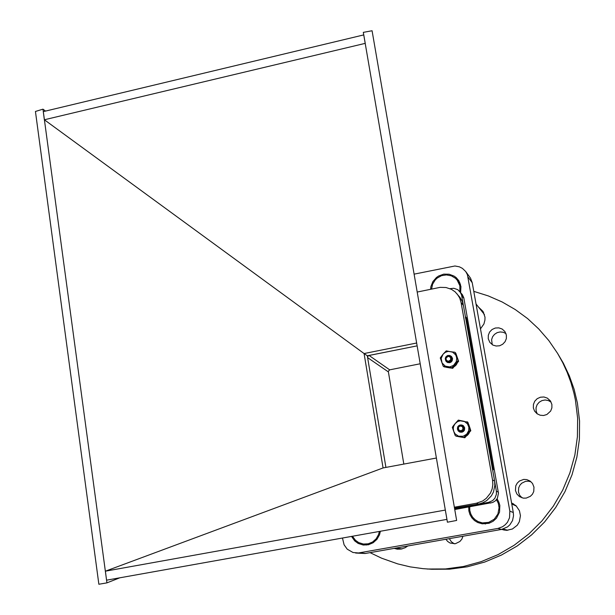 <?xml version="1.0" encoding="UTF-8"?>
<svg xmlns="http://www.w3.org/2000/svg" width="615" height="615" viewBox="0 0 615 615"><rect width="100%" height="100%" fill="white"/><g stroke="black" fill="none" stroke-linecap="round" stroke-linejoin="round"><path stroke-width="0.92" d="M478.939 521.974L482.114 523.834M468.684 507.052L468.884 510.904L469.968 514.532L471.882 517.799L474.511 520.513L477.717 522.519L482.291 523.865L489.025 523.28L493.107 521.305L496.466 518.245L499.549 512.172L499.818 505.361L498.803 501.94L497.051 498.834M460.62 292.509L460.966 286.482L458.875 280.786L456.184 277.611L454.047 276.058L449.104 274.19L443.753 274.167L438.672 275.974L436.427 277.503L432.868 281.585L430.892 286.598L430.585 289.258M364.257 544.16L366.386 545.082M351.526 536.441L354.686 540.877L358.191 543.422L363.327 545.028L368.431 544.759L373.174 542.776L377.033 539.301L379.555 534.712L380.354 531.298M342.486 538.056L344.123 544.782L347.244 549.157L352.979 552.493L358.53 552.97L497.889 528.408L502.563 526.732L505.253 524.779L507.444 522.281L509.558 517.761L509.866 511.127L467.408 274.667L465.67 271.515L462.434 268.401L459.428 266.849L454.969 265.98L414.11 274.106M355.593 553L365.164 553.485L501.563 529.454L507.521 526.932L509.935 524.726L512.495 520.559L513.533 515.762L513.317 512.495L472.259 282.777L470.56 278.218L465.67 271.515M459.812 282.531L458.336 281.524M496.451 499.688L498.281 503.331L499.073 507.675L497.896 513.971L494.206 519.183L488.687 522.343L482.36 522.873L478.078 521.597L475.095 519.713L472.643 517.177L470.859 514.125L469.799 510.458L469.676 506.875M511.795 503.969L516.423 506.16M507.859 530.261L503.185 529.069M492.215 344.677L491.6 339.649L492.615 336.743L494.545 334.314L497.166 332.654L500.18 331.939L503.231 332.261L505.984 333.584M506.406 335.106L506.368 338.527L505.076 341.717L502.709 344.246L499.595 345.761L496.159 346.045L492.892 345.069L489.817 342.44L488.225 338.734L488.287 335.252L489.64 332.015L492.108 329.486L495.329 328.026L498.842 327.857L502.124 329.002L504.9 331.539L506.406 335.106M454.339 543.814L451.31 541.754L449.319 538.655M462.911 536.265L461.834 539.155L459.889 541.538L455.331 543.706L450.095 543.037L447.697 541.484L445.867 539.263M537.233 413.903L536.088 410.866L536.072 407.684L537.156 404.685L539.201 402.218L541.961 400.58L545.113 399.981L548.28 400.48L551.071 402.018M551.886 404.462L551.878 407.868L550.633 411.066L546.85 414.525L543.545 415.494L540.116 415.225L537.033 413.757L534.604 411.127L533.397 407.976L533.436 404.462L534.773 401.203L537.233 398.658L540.454 397.182L543.991 396.983L547.335 398.105L550.41 400.895L551.886 404.462M522.066 497.85L519.698 495.283L518.445 492.031L518.653 487.841L519.821 485.289L521.705 483.205L525.456 481.361L528.254 481.145L530.991 481.776M533.981 487.126L533.728 491.539L532.436 494.206L530.376 496.343L526.317 498.096L523.357 498.135L519.452 496.62L516.823 493.945L515.447 490.47L515.762 485.873L517.192 483.136L519.421 481.007L523.742 479.431L526.824 479.615L530.145 481.107L532.498 483.498L533.981 487.126M399.804 549.226L397.59 548.303M407.799 545.974L405.116 547.765L401.318 549.049L397.328 549.157L394.169 548.38M478.578 307.131L483.006 311.451L484.974 317.163L484.958 320.131L483.944 323.974L480.5 328.871M504.162 530.161L502.409 529.277M511.611 502.932L516.116 505.853L519.437 510.757L520.482 515.67L519.375 521.681L517.269 525.187L512.48 528.954L506.56 530.338L501.494 529.461M473.796 291.364L488.241 295.869L502.132 301.95L515.293 309.545L527.562 318.578L538.778 328.948L548.811 340.541L557.513 353.225L563.317 363.119L569.359 375.865L574.079 389.218L577.416 403.033L579.584 420.998L579.407 439.156L576.87 457.199L572.019 474.795L564.931 491.654L555.722 507.46L544.552 521.943L531.629 534.85L517.177 545.959L501.456 555.076L484.743 562.056L467.331 566.792L449.527 569.206L431.638 569.275L422.928 568.667L410.167 566.876L397.667 563.909L381.577 558.189L370.084 552.624M557.513 353.225L562.733 362.604L567.215 372.39L570.935 382.515L573.88 392.924L575.394 399.996L577.6 418.254L577.416 436.712L574.833 455.046L569.897 472.943L562.687 490.078L553.323 506.145L541.969 520.874L528.831 533.997L514.148 545.297L498.165 554.569L481.176 561.664L463.487 566.476L445.398 568.929L427.225 569.006M482.106 311.597L483.713 312.728M511.703 503.447L513.51 503.87M379.363 531.475L378.571 534.627L376.165 538.84L372.552 542.023L368.131 543.829L363.404 544.052L358.691 542.584L355.47 540.278L352.503 536.272M431.546 289.058L432.606 284.184L435.259 279.91L437.096 278.164L441.509 275.712L446.444 274.89L451.31 275.797L455.515 278.318L457.206 280.102L459.859 285.737L459.866 291.579M454.762 509.551L492.784 502.486L495.429 500.779L497.366 498.296L498.481 493.192L463.81 297.729L462.319 294.608L457.76 289.68L453.824 288.312L450.034 288.658M463.203 304.256L461.527 294.931L459.828 291.533M454.639 508.866L488.71 502.271L492.584 500.61L494.814 498.335L496.39 494.406L496.366 491.216L494.76 482.145M385.882 467.4L367.339 355.785L417.139 345.83L369.092 355.447L368.016 356.093L367.586 357.269M420.222 363.796L389.695 369.846L388.303 371.283L403.809 464.064M446.375 367.309L450.449 368.008M458.483 436.627L462.541 437.357M454.516 508.159L478.631 504.062L482.86 502.801L486.711 500.618L491.347 495.867L493.453 491.962L494.875 485.466L494.591 481.038L463.426 305.317L462.272 301.388L459.897 297.283L455.1 291.833L451.518 289.358L446.013 287.474L440.14 287.336L417.201 292.025M454.354 507.221L476.433 503.247L482.706 500.979L486.327 498.342L490.447 493.053L492.123 488.894L492.838 484.459L492.554 479.984L461.112 302.565L459.674 297.968L457.13 293.916M454.385 366.555L457.153 363.304M457.952 359.298L456.522 355.201M466.539 435.943L469.353 432.637M470.137 428.617L468.684 424.442M446.936 519.406L106.587 580.183L105.365 571.158L445.329 510.05L446.936 519.406M383.084 467.923L436.396 457.998L383.084 467.923L364.111 353.548L383.084 467.923L105.365 571.158M457.514 429.385L458.313 431.054L459.828 432.114L462.057 432.199L463.51 431.415L464.486 430.085L464.671 427.656L463.31 425.657L461.634 424.988M461.473 424.973L458.698 425.911M458.344 427.402L457.998 428.617M458.974 431.215L460.52 432.038M460.973 432.107L463.572 431.207L464.671 428.701M467.631 422.151L460.266 420.783L457.46 421.682L455.169 423.543L458.352 420.153L464.294 421.352L467.485 423.873L470.091 430.108L470.775 430.615L464.863 437.696L455.946 436.027M456.053 436.12L455.2 435.52L452.363 427.317L453.378 425.718L455.169 423.543L453.693 426.103L453.247 428.424L453.678 431.33L455.131 433.867L458.49 436.15L463.141 436.281L466.685 434.198L468.738 430.623L468.884 427.094L467.254 421.928M467.923 422.405L470.759 430.562M470.683 430.954L470.014 430.5L467.085 433.76L464.348 437.142L465.032 437.58M464.663 437.711L456.192 436.173M470.014 430.5L470.091 430.108M463.979 437.28L464.348 437.142M462.057 431.261L463.464 430.262L464.025 428.486L463.364 426.756L461.788 425.788M463.172 426.856L463.695 428.578M464.656 428.801L463.879 430.469M463.718 430.638L461.465 431.507M450.088 355.662L448.02 355.662L446.19 356.877M445.383 359.813L446.152 361.512L447.674 362.581L449.819 362.673L451.21 361.974L452.194 360.767L452.571 358.499L451.518 356.485L450.211 355.701M446.598 361.466L448.02 362.42M448.373 362.512L451.218 361.82L452.494 359.175M455.515 352.933L454.816 352.257L448.127 351.403L445.352 352.318L443.077 354.171L446.244 350.827L452.655 352.164L455.607 354.863L458.582 361.274L452.709 368.285L444.122 366.871L443.207 366.148L444.122 366.871M443.207 366.148L440.286 357.892L443.077 354.171L441.216 358.43L442.054 362.935L445.291 366.133L449.819 366.909L453.593 365.364L456.345 361.597L456.745 358.122L455.062 352.495M455.761 353.171L458.567 361.19M458.49 361.574L457.791 360.92L455.085 363.903L452.171 367.539L452.878 368.17M452.517 368.308L451.794 367.678L443.384 366.233M457.791 360.92L457.868 360.536M451.794 367.678L452.171 367.539M449.15 361.904L450.933 361.166L451.764 359.813L451.725 358.238L450.526 356.715M451.233 357.676L451.848 358.929M452.479 359.283L451.441 361.22M451.226 361.397L448.919 361.958M458.329 427.448L459.928 425.941L462.511 426.602L463.003 429.239L461.119 430.823L458.813 430.07L458.329 427.448L460.066 425.765L461.911 425.841L462.926 426.549L463.679 428.855L462.203 431.177L459.397 431.423L458.221 430.608L457.368 428.64L457.691 426.848L458.69 425.642L460.32 424.942L462.065 425.111L464.133 427.064L464.194 429.762L464.379 427.748L463.418 425.972L461.565 424.988L459.72 425.111M459.905 425.026L458.021 427.118L458.352 429.362M458.506 426.149L460.643 425.088L463.064 425.649L464.494 427.548L464.433 429.916L464.517 427.563L463.01 425.618M462.995 425.611L460.55 425.126L458.375 426.341M463.356 427.102L464.018 428.809M463.602 427.794L463.633 429.631L462.457 431M463.61 429.239L464.002 428.939M463.994 428.986L463.595 429.301M462.857 430.846L463.034 430.438M463.372 429.9L463.925 429.324M463.91 429.378L462.903 430.815M459.067 431.569L462.034 431.915L464.194 429.762L462.811 431.499L460.727 432.084L458.898 431.453L457.637 429.701M468.922 433.16L467.677 434.651M467.684 434.682L468.999 433.068M467.854 434.559L467.246 435.143M467.031 435.581L467.754 434.92M463.979 429.07L463.579 427.317M463.649 429.047L464.01 428.87M463.564 429.424L463.964 429.147M462.995 430.738L463.864 429.516M468.83 433.275L467.923 434.359M468.13 434.513L467.554 434.79M468.484 434.082L468.984 433.337M463.641 427.986L463.61 429.593L462.634 430.854M463.656 429.009L464.01 428.84M463.579 429.37L463.971 429.109M462.949 430.777L463.887 429.462M468.745 433.383L468.007 434.259M468.207 434.421L467.585 434.751M468.784 433.514L469.045 433.229M446.183 357.861L448.32 356.239L450.657 357.43L450.626 359.967L448.527 361.213L447.313 360.944L446.206 359.744L446.036 358.399L446.844 356.823L449.135 356.093L450.28 356.539L451.356 357.999L451.356 359.829L450.595 361.074L449.365 361.843L447.243 361.805L445.66 360.444L445.252 358.368L445.867 356.815L447.389 355.631L449.265 355.409L451.118 356.308L452.063 357.784L452.102 359.883L450.872 361.728L448.65 362.496L446.836 361.951L445.475 360.075M447.751 355.501L445.952 357.353L446.206 359.744M445.544 360.229L446.867 361.974L448.681 362.527L450.495 362.035L452.04 360.19L452.171 358.107L451.149 356.331L449.411 355.462L447.512 355.616M446.144 356.946L448.581 355.616L451.233 356.423M451.356 356.531L452.386 358.299L452.248 360.39M451.249 356.439L448.496 355.662L446.036 357.161M451.402 357.876L451.625 358.238M451.856 359.075L451.487 359.237M450.095 361.705L450.28 361.351M456.699 363.857L456.53 364.411M456.622 364.264L456.753 363.796M451.687 360.067L451.033 360.521M450.372 361.282L450.149 361.682M450.626 361.405L451.456 360.536M451.395 360.636L450.718 361.336M455.185 365.94L456.299 364.726M456.222 364.826L455.277 365.856M449.457 361.812L451.256 360.59L451.725 358.483M456.115 364.572L455.162 365.679M455.046 365.817L456.23 364.434M451.349 357.976L451.848 359.268M450.457 361.512L451.533 360.405M456.276 364.38L456.676 363.972M455.108 366.002L455.292 365.625M455.361 365.518L455.861 364.972M455.961 364.887L456.353 364.657M451.471 358.499L451.241 360.544L449.588 361.758M451.356 357.999L451.833 359.468M451.325 357.899L451.641 358.276M451.218 360.182L451.718 359.967M450.403 361.551L451.564 360.344M455.054 366.056L455.208 365.694M456.023 364.803L456.399 364.595M492.523 469.376L493.299 469.814L466.308 317.671L465.424 316.61M466.308 317.671L465.294 317.878M44.38 119.81L365.21 43.342L363.765 34.901L43.273 111.63L44.38 119.81L364.111 353.548L416.655 343.009L364.111 353.548L367.339 355.785M45.518 111.092L42.942 109.17L35.416 111.446L98.9 584.25L106.949 582.905L119.879 577.816M42.942 109.17L106.949 582.905M372.09 30.75L456.645 520.482L447.42 522.227L363.327 32.364L372.09 30.75M468.146 277.28L472.259 282.777M359.329 552.854L365.425 553.438M497.889 528.408L501.563 529.454M509.866 511.127L513.317 512.495M463.941 298.352L461.665 295.561M498.358 492.146L496.366 491.216M490.77 503.085L488.71 502.271M388.303 371.86L367.639 357.623M389.695 369.846L369.092 355.447M476.433 503.247L478.631 504.062M492.554 479.984L494.591 481.038M461.112 302.565L463.426 305.317M480.277 522.427L485.535 523.949M363.404 544.052L368.669 544.706M395.829 548.08L402.156 548.872M457.206 280.102L460.451 284.199M476.041 303.925L484.428 314.534M467.777 422.213L467.116 421.744M455.669 353.018L454.969 352.349"/></g></svg>
